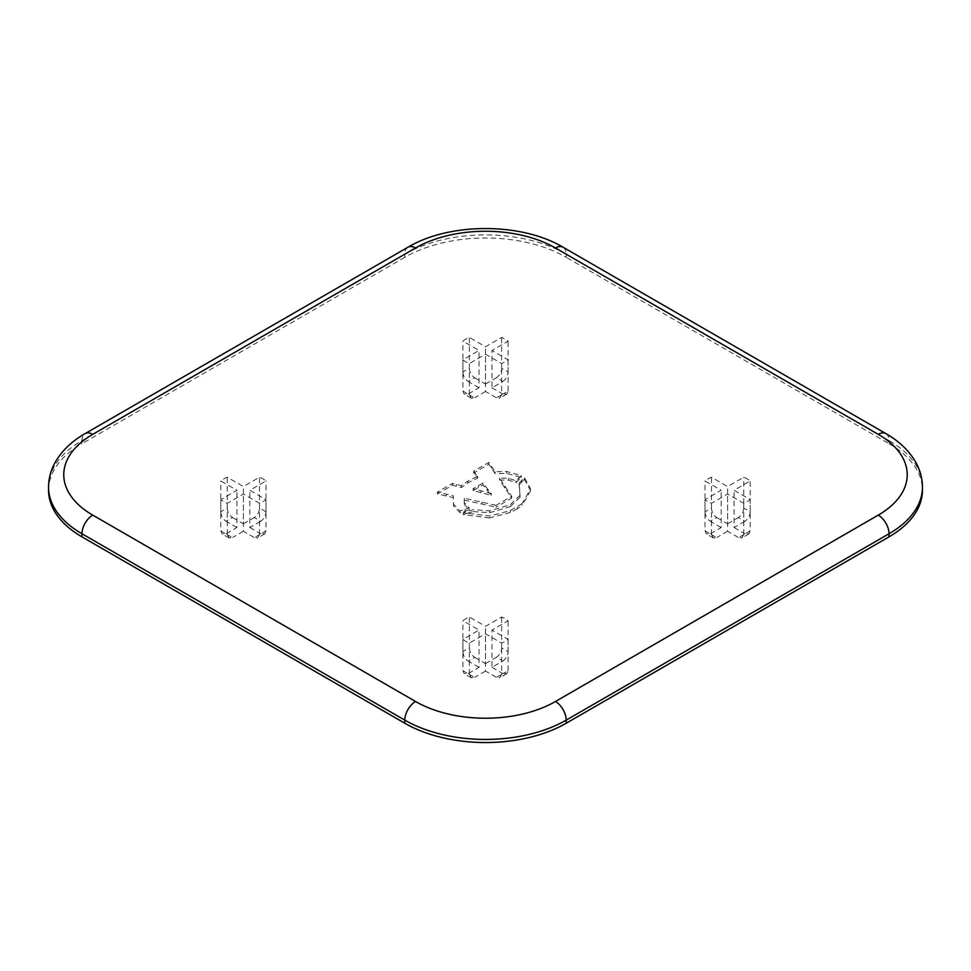 <?xml version="1.0" encoding="UTF-8"?>
<svg xmlns="http://www.w3.org/2000/svg" width="971" height="971" viewBox="0 0 971 971"><rect width="100%" height="100%" fill="white"/><g stroke="black" fill="none" stroke-linecap="round" stroke-linejoin="round"><path stroke-width="0.73" stroke-dasharray="4.86 3.64" d="M502.614 661.178C505.927 658.933 507.748 655.801 508.1 651.796A27.771 16.034 0 0 0 505.138 649.781A27.771 16.034 0 0 0 501.643 648.07C501.303 652.063 499.47 655.194 496.157 657.44A20.16 11.64 180 0 1 499.762 659.091A20.16 11.64 180 0 1 502.614 661.178L491.957 667.332L491.957 630.058L508.1 639.367A27.771 16.034 180 0 1 501.643 643.093L485.5 633.784L469.357 643.093A27.771 16.034 180 0 1 465.862 641.394A27.771 16.034 180 0 1 462.9 639.367L479.043 630.058L462.9 620.736A27.771 16.034 180 0 1 469.357 617.01L485.5 626.319L501.643 617.01A27.771 16.034 180 0 1 508.1 620.736L491.957 630.058M220.793 530.652A27.771 16.034 0 0 0 223.755 532.666A27.771 16.034 0 0 0 227.25 534.378L229.144 537.995L232.724 537.424A20.16 11.64 180 0 1 229.132 535.774A20.16 11.64 180 0 1 226.267 533.698L222.007 533.856L220.793 530.652L220.793 499.592L236.936 490.27L220.793 480.948A27.771 16.034 180 0 1 227.25 477.222L243.393 486.544L259.524 477.222A27.771 16.034 180 0 1 265.981 480.948L249.838 490.27L265.981 499.592A27.771 16.034 180 0 1 259.524 503.318L243.393 493.996L227.25 503.318A27.771 16.034 180 0 1 223.755 501.606A27.771 16.034 180 0 1 220.793 499.592M502.614 381.603C505.927 379.37 507.748 376.238 508.1 372.233A27.771 16.034 0 0 0 505.138 370.206A27.771 16.034 0 0 0 501.643 368.507C501.303 372.5 499.47 375.631 496.157 377.877A20.16 11.64 180 0 1 499.762 379.527A20.16 11.64 180 0 1 502.614 381.603L491.957 387.757L491.957 350.482L508.1 359.804A27.771 16.034 180 0 1 501.643 363.53L485.5 354.209L469.357 363.53A27.771 16.034 180 0 1 465.862 361.819A27.771 16.034 180 0 1 462.9 359.804L479.043 350.482L462.9 341.161A27.771 16.034 180 0 1 469.357 337.435L485.5 346.756L501.643 337.435A27.771 16.034 180 0 1 508.1 341.161L491.957 350.482M705.019 530.652A27.771 16.034 0 0 0 707.98 532.666A27.771 16.034 0 0 0 711.476 534.378L713.369 537.995L716.95 537.424A20.16 11.64 180 0 1 713.357 535.774A20.16 11.64 180 0 1 710.493 533.698L706.233 533.856L705.019 530.652L705.019 499.592L721.162 490.27L705.019 480.948A27.771 16.034 180 0 1 711.476 477.222L727.607 486.544L743.75 477.222A27.771 16.034 180 0 1 750.207 480.948L734.064 490.27L750.207 499.592A27.771 16.034 180 0 1 743.75 503.318L727.607 493.996L711.476 503.318A27.771 16.034 180 0 1 707.98 501.606A27.771 16.034 180 0 1 705.019 499.592M462.9 390.864A27.771 16.034 0 0 0 465.862 392.891A27.771 16.034 0 0 0 469.357 394.602L471.263 398.207L474.843 397.649A20.16 11.64 180 0 1 468.386 393.923L464.114 394.08L462.9 390.864L462.9 359.804M462.9 670.439A27.771 16.034 0 0 0 465.862 672.454A27.771 16.034 0 0 0 469.357 674.165L471.263 677.782L474.843 677.212A20.16 11.64 180 0 1 468.386 673.486L464.114 673.643L462.9 670.439L462.9 639.367M404.798 257.303L81.977 443.674L81.977 440.567L404.798 254.196L404.798 257.303A114.129 65.894 180 0 1 566.202 257.303L566.202 254.196L889.023 440.567L889.023 443.674L566.202 257.303M889.023 443.674A114.129 65.894 180 0 1 922.45 490.27M48.55 490.27A114.129 65.894 180 0 1 81.977 443.674M521.997 503.694L510.261 510.637L489.493 516.062L463.143 512.688L473.253 509.69L489.59 510.88L510.394 504.641L520.128 495.222L519.06 483.242L524.328 477.368L530.615 488.886L521.997 503.694L521.997 505.563L517.276 508.853L517.276 506.983M495.987 505.321L464.308 498.22L464.284 502.468L469.151 507.882L460.072 510.916L453.591 504.216L453.251 495.696L437.411 492.066L452.425 483.4L461.371 485.646L467.791 481.131L477.683 476.227L473.727 471.105L488.753 462.427L495.101 471.688L506.607 471.469L521.245 475.596L515.989 480.839L508.695 478.29L499.47 478.072L511.693 496.254L495.987 505.321L495.987 507.178L464.308 500.089L464.284 504.337L469.151 509.739L460.072 512.773L453.591 506.085L453.251 497.565L437.411 493.936L452.425 485.257L461.371 487.515L467.791 483L477.683 478.084L473.727 472.962L488.753 464.296L495.101 473.557L506.607 473.326L521.245 477.453L515.989 482.696L508.695 480.16L499.47 479.941L511.693 498.111L495.987 507.178M711.476 534.378L711.476 503.318M710.493 533.698L721.162 527.544L721.162 490.27M705.019 512.008C705.359 516.014 707.179 519.133 710.493 521.391A20.16 11.64 180 0 1 716.95 517.664C713.649 515.419 711.816 512.287 711.476 508.282A27.771 16.034 0 0 0 705.019 512.008L705.019 480.948M721.162 527.544L710.493 521.391M711.476 508.282L711.476 477.222M716.95 517.664L727.607 523.818L727.607 486.544M743.75 508.282C743.41 512.287 741.589 515.407 738.276 517.664A20.16 11.64 180 0 1 744.733 521.391C748.034 519.145 749.867 516.026 750.207 512.008A27.771 16.034 0 0 0 743.75 508.282L743.75 477.222M727.607 523.818L738.276 517.664M750.207 512.008L750.207 480.948M744.733 521.391L734.064 527.544L734.064 490.27M750.207 530.652L748.993 533.856L744.733 533.698A20.16 11.64 180 0 1 738.276 537.424L741.856 537.995L743.75 534.378A27.771 16.034 0 0 0 750.207 530.652L750.207 499.592M734.064 527.544L744.733 533.698M743.75 534.378L743.75 503.318M738.276 537.424L727.607 531.271L727.607 493.996M727.607 531.271L716.95 537.424M501.643 674.165A27.771 16.034 0 0 0 508.1 670.439L506.886 673.643L502.614 673.486A20.16 11.64 180 0 1 496.157 677.212L499.737 677.782L501.643 674.165L501.643 643.093M508.1 670.439L508.1 639.367M496.157 677.212L485.5 671.058L485.5 633.784M469.357 674.165L469.357 643.093M485.5 671.058L474.843 677.212M468.386 673.486L479.043 667.332L479.043 630.058M462.9 651.796C463.24 655.789 465.073 658.921 468.386 661.178A20.16 11.64 180 0 1 474.843 657.44C471.53 655.207 469.709 652.075 469.357 648.07A27.771 16.034 0 0 0 462.9 651.796L462.9 620.736M479.043 667.332L468.386 661.178M469.357 648.07L469.357 617.01M474.843 657.44L485.5 663.606L485.5 626.319M501.643 648.07L501.643 617.01M485.5 663.606L496.157 657.44M508.1 651.796L508.1 620.736M491.957 667.332L502.614 673.486M501.643 394.602A27.771 16.034 0 0 0 508.1 390.864L506.886 394.08L502.614 393.923A20.16 11.64 180 0 1 496.157 397.649L499.737 398.207L501.643 394.602L501.643 363.53M508.1 390.864L508.1 359.804M496.157 397.649L485.5 391.495L485.5 354.209M469.357 394.602L469.357 363.53M485.5 391.495L474.843 397.649M468.386 393.923L479.043 387.757L479.043 350.482M462.9 372.233C463.24 376.226 465.073 379.358 468.386 381.603A20.16 11.64 180 0 1 474.843 377.877C471.53 375.631 469.709 372.512 469.357 368.507A27.771 16.034 0 0 0 462.9 372.233L462.9 341.161M479.043 387.757L468.386 381.603M469.357 368.507L469.357 337.435M474.843 377.877L485.5 384.031L485.5 346.756M501.643 368.507L501.643 337.435M485.5 384.031L496.157 377.877M508.1 372.233L508.1 341.161M491.957 387.757L502.614 393.923M265.981 512.008A27.771 16.034 0 0 0 259.524 508.282C259.184 512.287 257.364 515.407 254.05 517.664A20.16 11.64 180 0 1 260.507 521.391C263.809 519.145 265.641 516.026 265.981 512.008L265.981 480.948M259.524 508.282L259.524 477.222M260.507 521.391L249.838 527.544L249.838 490.27M265.981 530.652L264.767 533.856L260.507 533.698A20.16 11.64 180 0 1 254.05 537.424L257.631 537.995L259.524 534.378A27.771 16.034 0 0 0 265.981 530.652L265.981 499.592M249.838 527.544L260.507 533.698M259.524 534.378L259.524 503.318M254.05 537.424L243.393 531.271L243.393 493.996M227.25 534.378L227.25 503.318M243.393 531.271L232.724 537.424M226.267 533.698L236.936 527.544L236.936 490.27M220.793 512.008C221.133 516.014 222.954 519.133 226.267 521.391A20.16 11.64 180 0 1 232.724 517.664C229.423 515.419 227.59 512.287 227.25 508.282A27.771 16.034 0 0 0 220.793 512.008L220.793 480.948M236.936 527.544L226.267 521.391M227.25 508.282L227.25 477.222M232.724 517.664L243.393 523.818L243.393 486.544M243.393 523.818L254.05 517.664M517.276 508.853L510.261 512.506L510.261 510.637M510.261 512.506L489.493 517.931L489.493 516.062M489.493 517.931L463.143 514.545L463.143 512.688M463.143 514.545L467.597 513.21L467.597 511.353M467.597 513.21L473.253 511.559L473.253 509.69M473.253 511.559L489.59 512.749L489.59 510.88M489.59 512.749L510.394 506.51L510.394 504.641M510.394 506.51L520.128 497.091L520.128 495.222M520.128 497.091L519.06 483.242M519.06 485.099L521.33 482.514L521.33 480.657M521.33 482.514L524.328 479.225L524.328 477.368M524.328 479.225L530.615 490.756L530.615 488.886M530.615 490.756L521.997 505.563M487.466 490.622L491.265 495.356L473.12 490.586L482.951 484.905L487.466 490.622L487.466 488.765L491.265 493.499L473.12 488.716L482.951 483.048L487.466 488.765M464.308 500.089L464.308 498.22M464.284 504.337L464.284 502.468M469.151 509.739L469.151 507.882M465.158 511.122L465.158 509.253M460.072 512.773L460.072 510.916M453.591 506.085L453.591 504.216M453.251 497.565L453.251 495.696M437.411 493.936L437.411 492.066M452.425 485.257L452.425 483.4M456.358 486.301L456.358 484.444M461.371 487.515L461.371 485.646M467.791 483L467.791 481.131M477.683 478.084L477.683 476.227M475.996 475.839L475.996 473.969M473.727 472.962L473.727 471.105M488.753 464.296L488.753 462.427M495.101 473.557L495.101 471.688M506.607 473.326L506.607 471.469M521.245 477.453L521.245 475.596M515.989 482.696L515.989 480.839M508.695 480.16L508.695 478.29M499.47 479.941L499.47 478.072M511.693 498.111L511.693 496.254M491.265 495.356L491.265 493.499M473.12 490.586L473.12 488.716M478.4 487.296L478.4 485.427M482.951 484.905L482.951 483.048M407.954 247.229A15.22 8.788 60 0 0 404.798 254.196A114.129 65.894 180 0 1 566.202 254.196A15.22 8.788 120 0 0 563.046 247.229M48.55 487.163A114.129 65.894 180 0 1 81.977 440.567A15.22 8.788 60 0 1 85.132 433.6M885.868 433.6A15.22 8.788 120 0 1 889.023 440.567A114.129 65.894 180 0 1 922.45 487.163M481.98 504.058L481.98 502.201M446.272 495.975L446.272 494.105M491.581 468.362L491.581 466.505M518.963 479.759L518.963 477.902M504.859 487.94L504.859 486.07M480.961 492.673L480.961 490.804M229.144 537.995L222.007 533.856M713.369 537.995L706.233 533.856M748.993 533.856L741.856 537.995M506.886 394.08L499.737 398.207M471.263 398.207L464.114 394.08M264.767 533.856L257.631 537.995M506.886 673.643L499.737 677.782M471.263 677.782L464.114 673.643"/><path stroke-width="1.46" d="M878.257 515.115A98.921 57.107 0 0 0 878.257 434.353L555.448 247.981A98.921 57.107 0 0 0 415.552 247.981L92.743 434.353A98.921 57.107 0 0 0 92.743 515.115L415.552 701.499A98.921 57.107 0 0 0 555.448 701.499L878.257 515.115A15.22 8.788 60 0 1 889.023 533.759A114.129 65.894 180 0 0 922.45 487.163L922.45 490.27A114.129 65.894 180 0 1 889.023 536.866L889.023 533.759L566.202 720.13L566.202 723.237L889.023 536.866M566.202 723.237A114.129 65.894 180 0 1 404.798 723.237L404.798 720.13L81.977 533.759L81.977 536.866L404.798 723.237M81.977 536.866A114.129 65.894 180 0 1 48.55 490.27L48.55 487.163A114.129 65.894 180 0 0 81.977 533.759A15.22 8.788 120 0 1 92.743 515.115M555.448 701.499A15.22 8.788 60 0 1 566.202 720.13A114.129 65.894 180 0 1 404.798 720.13A15.22 8.788 120 0 1 415.552 701.499M48.55 487.163C48.611 478.181 50.953 469.673 55.578 461.638C62.205 450.423 72.06 441.077 85.132 433.6A15.22 8.788 60 0 1 92.743 434.353M85.132 433.6L407.954 247.229A15.22 8.788 60 0 1 415.552 247.981M407.954 247.229C449.658 222.323 521.342 222.323 563.046 247.229A15.22 8.788 120 0 0 555.448 247.981M563.046 247.229L885.868 433.6A15.22 8.788 120 0 0 878.257 434.353M922.45 487.163C922.389 478.242 920.071 469.782 915.507 461.795C908.88 450.508 899.012 441.113 885.868 433.6"/></g></svg>
